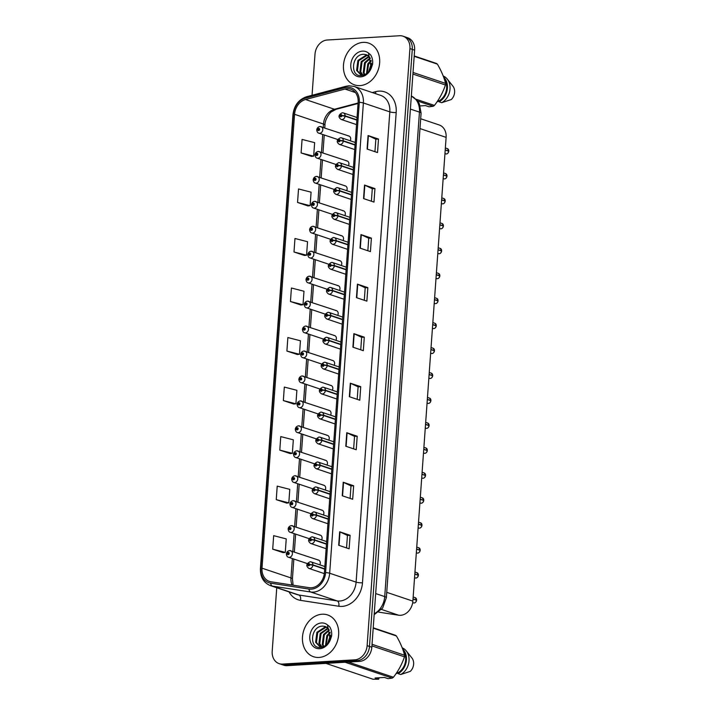 <?xml version="1.0" encoding="UTF-8"?>
<svg xmlns="http://www.w3.org/2000/svg" width="715" height="715" viewBox="0 0 715 715"><rect width="100%" height="100%" fill="white"/><g stroke="black" fill="none" stroke-linecap="round" stroke-linejoin="round"><path stroke-width="1.07" d="M348.446 165.719A3.441 2.762 -71.4 0 0 347.186 160.982A3.441 2.762 -71.4 0 0 346.328 160.875M346.659 190.664A3.441 2.762 -71.4 0 0 345.399 185.927A3.441 2.762 -71.4 0 0 344.541 185.82M344.871 215.608A3.441 2.762 -71.4 0 0 343.611 210.871A3.441 2.762 -71.4 0 0 342.753 210.764M343.084 240.553A3.441 2.762 -71.4 0 0 341.824 235.816A3.441 2.762 -71.4 0 0 340.966 235.709M341.296 265.506A3.441 2.762 -71.4 0 0 340.036 260.76A3.441 2.762 -71.4 0 0 339.178 260.653M339.509 290.451A3.441 2.762 -71.4 0 0 338.24 285.705A3.441 2.762 -71.4 0 0 337.391 285.598M337.721 315.395A3.441 2.762 -71.4 0 0 336.452 310.65A3.441 2.762 -71.4 0 0 335.603 310.542M335.934 340.34A3.441 2.762 -71.4 0 0 334.665 335.594A3.441 2.762 -71.4 0 0 333.816 335.487M334.146 365.285A3.441 2.762 -71.4 0 0 332.877 360.539A3.441 2.762 -71.4 0 0 332.019 360.431M332.359 390.229A3.441 2.762 -71.4 0 0 331.09 385.483A3.441 2.762 -71.4 0 0 330.232 385.376M330.571 415.174A3.441 2.762 -71.4 0 0 329.302 410.428A3.441 2.762 -71.4 0 0 328.444 410.321M328.784 440.118A3.441 2.762 -71.4 0 0 327.515 435.381A3.441 2.762 -71.4 0 0 326.657 435.265M326.987 465.063A3.441 2.762 -71.4 0 0 325.727 460.326A3.441 2.762 -71.4 0 0 324.869 460.21M325.2 490.007A3.441 2.762 -71.4 0 0 323.94 485.271A3.441 2.762 -71.4 0 0 323.082 485.154M323.412 514.952A3.441 2.762 -71.4 0 0 322.152 510.215A3.441 2.762 -71.4 0 0 321.294 510.099M321.625 539.897A3.441 2.762 -71.4 0 0 320.365 535.16A3.441 2.762 -71.4 0 0 319.507 535.043M319.837 564.841A3.441 2.762 -71.4 0 0 318.577 560.104A3.441 2.762 -71.4 0 0 317.719 559.988M350.234 140.775A3.441 2.762 -71.4 0 0 348.974 136.038A3.441 2.762 -71.4 0 0 348.116 135.93M420.679 118.744L439.207 124.973A13.782 11.029 108.6 0 1 446.115 137.369L412.868 601.127A13.782 11.029 108.6 0 1 398.648 615.213L378.744 612.138M363.113 42.382A22.049 17.652 -71.4 0 0 343.942 61.678A22.049 17.652 -71.4 0 0 354.524 84.888A22.049 17.652 -71.4 0 0 360.011 85.603A22.049 17.652 -71.4 0 0 379.182 66.307A22.049 17.652 -71.4 0 0 368.591 43.097A22.049 17.652 -71.4 0 0 363.113 42.382A22.049 17.652 -71.4 0 0 343.942 61.678A22.049 17.652 -71.4 0 0 354.524 84.888A22.049 17.652 -71.4 0 0 360.011 85.603A22.049 17.652 -71.4 0 0 379.182 66.307A22.049 17.652 -71.4 0 0 368.591 43.097A22.049 17.652 -71.4 0 0 363.113 42.382M322.116 614.221A22.049 17.652 -71.4 0 0 302.945 633.526A22.049 17.652 -71.4 0 0 313.536 656.727A22.049 17.652 -71.4 0 0 319.024 657.443A22.049 17.652 -71.4 0 0 338.186 638.146A22.049 17.652 -71.4 0 0 327.604 614.936A22.049 17.652 -71.4 0 0 322.116 614.221A22.049 17.652 -71.4 0 0 302.945 633.526A22.049 17.652 -71.4 0 0 313.536 656.727A22.049 17.652 -71.4 0 0 319.024 657.443A22.049 17.652 -71.4 0 0 338.186 638.146A22.049 17.652 -71.4 0 0 327.604 614.936A22.049 17.652 -71.4 0 0 322.116 614.221M347.097 88.705A14.693 11.771 108.6 0 1 350.752 89.178A14.693 11.771 108.6 0 1 358.126 102.397L324.413 572.661A14.693 11.771 108.6 0 1 309.246 587.685L270.958 581.778A14.693 11.771 108.6 0 1 269.385 581.393A14.693 11.771 108.6 0 1 262.012 568.175L294.553 114.302A14.693 11.771 108.6 0 1 305.528 99.528L344.988 89.044A14.693 11.771 108.6 0 1 347.097 88.705M347.204 87.302A16.123 12.906 -71.4 0 0 344.889 87.677L305.421 98.161A16.123 12.906 -71.4 0 0 293.382 114.364L260.85 568.237A16.123 12.906 -71.4 0 0 270.654 583.163L308.943 589.071A16.123 12.906 -71.4 0 0 325.584 572.59L359.288 102.334A16.123 12.906 -71.4 0 0 347.204 87.302M276.75 587.748L272.201 651.231A13.782 11.029 -71.4 0 0 279.109 663.627L283.801 665.209A13.782 11.029 -71.4 0 0 287.224 665.656L359.556 661.402L357.205 660.615A13.782 11.029 -71.4 0 0 369.476 646.44L412.278 49.38A13.782 11.029 -71.4 0 0 405.369 36.992A13.782 11.029 -71.4 0 1 412.278 49.38L369.476 646.44A13.782 11.029 -71.4 0 1 357.205 660.615L284.883 664.87L357.205 660.615L354.863 659.82A13.782 11.029 -71.4 0 0 367.126 645.645L409.927 48.593A13.782 11.029 -71.4 0 0 403.019 36.197A13.782 11.029 -71.4 0 0 399.596 35.75L327.264 40.004A13.782 11.029 -71.4 0 0 315.002 54.179L312.053 95.283M281.451 664.414A13.782 11.029 -71.4 0 0 284.883 664.87A13.782 11.029 -71.4 0 1 281.451 664.414M338.695 545.286L349.126 548.798L350.091 535.294L339.661 531.781L338.695 545.286M346.552 547.931L347.445 535.428L339.983 531.906A3.673 0.679 -175.9 0 0 339.661 531.781M347.445 535.446L350.091 535.294M342.244 495.754L352.674 499.267L353.648 485.762L343.218 482.25L342.244 495.754M350.1 498.4L350.994 485.896L343.531 482.375A3.673 0.679 -175.9 0 0 343.218 482.25M350.994 485.914L353.648 485.762M345.792 446.231L356.222 449.735L357.196 436.23L346.766 432.718L345.792 446.231M353.648 448.868L354.542 436.365L347.079 432.843A3.673 0.679 -175.9 0 0 346.766 432.718M354.542 436.382L357.196 436.23M349.349 396.7L359.779 400.212L360.744 386.699L350.314 383.195L349.349 396.7M357.196 399.345L358.099 386.833L350.627 383.312A3.673 0.679 -175.9 0 0 350.314 383.195M358.09 386.86L360.744 386.699M367.099 149.051L377.529 152.563L378.494 139.05L368.064 135.546L367.099 149.051M374.946 151.696L375.849 139.193L368.386 135.671A3.673 0.679 -175.9 0 0 368.064 135.546M375.849 139.21L378.494 139.05M363.551 198.582L373.981 202.095L374.946 188.581L364.516 185.069L363.551 198.582M371.398 201.228L372.292 188.715L364.829 185.194A3.673 0.679 -175.9 0 0 364.516 185.069M372.292 188.742L374.946 188.581M359.994 248.114L370.424 251.617L371.398 238.113L360.968 234.6L359.994 248.114M367.85 250.751L368.743 238.247L361.281 234.726A3.673 0.679 -175.9 0 0 360.968 234.6M368.743 238.265L371.398 238.113M356.445 297.637L366.875 301.149L367.85 287.644L357.42 284.132L356.445 297.637M364.301 300.282L365.195 287.779L357.732 284.257A3.673 0.679 -175.9 0 0 357.42 284.132M365.195 287.796L367.85 287.644M352.897 347.168L363.327 350.681L364.293 337.167L353.862 333.664L352.897 347.168M360.744 349.814L361.647 337.31L354.184 333.789A3.673 0.679 -175.9 0 0 353.862 333.664M361.647 337.328L364.293 337.167M279.109 663.627A13.782 11.029 -71.4 0 0 282.532 664.074L354.863 659.82M279.797 450.11L292.364 453.328L293.329 439.823L280.763 436.606L279.797 450.11L290.227 453.578M276.249 499.642L288.815 502.86L289.781 489.355L277.214 486.128L276.249 499.642L286.679 503.101M272.701 549.174L285.267 552.391L286.232 538.887L273.666 535.66L272.701 549.174L283.131 552.632M290.451 301.524L303.017 304.742L303.982 291.237L291.416 288.011L290.451 301.524L300.881 304.983M293.999 251.993L306.565 255.21L307.53 241.706L294.964 238.488L293.999 251.993L304.429 255.461M297.547 202.461L310.113 205.688L311.088 192.174L298.521 188.957L297.547 202.461L307.986 205.929M301.104 152.939L313.662 156.156L314.636 142.643L302.07 139.425L301.104 152.939L311.534 156.397M283.346 400.579L295.912 403.805L296.886 390.292L284.32 387.074L283.346 400.579L293.785 404.046M286.903 351.056L299.469 354.274L300.434 340.769L287.868 337.543L286.903 351.056L297.333 354.515M299.469 354.274L297.226 354.524M303.017 304.742L300.774 305.001M306.565 255.21L304.322 255.469M310.113 205.688L307.879 205.938M313.662 156.156L311.427 156.406M295.912 403.805L293.677 404.055M292.364 453.328L290.12 453.587M288.815 502.86L286.572 503.119M285.267 552.391L283.024 552.641M359.556 661.402A13.782 11.029 -71.4 0 0 371.827 647.227L414.62 50.175A13.782 11.029 -71.4 0 0 407.711 37.779L403.019 36.197M448.779 151.258C448.189 153.055 447.376 153.957 446.33 153.966L445.633 153.877A2.753 2.208 -71.4 0 0 446.321 153.966A2.753 2.208 -71.4 0 0 448.761 151.249L445.204 150.052M448.287 151.097L445.222 149.819M356.874 119.834L345.095 115.866A2.297 0.483 -178 0 0 341.904 115.642A1.144 0.921 -71.4 0 0 340.018 115.803A1.144 0.921 -71.4 0 0 341.895 115.741L340.814 116.179L340.992 115.294L341.904 115.642M341.895 115.741L345.077 116.161A3.441 2.762 108.6 0 1 342.02 119.557A3.441 2.762 108.6 0 1 341.162 119.45C337.989 117.135 338.329 114.909 342.208 112.764L343.361 112.916A3.441 2.762 108.6 0 1 345.095 115.866M356.848 120.129L345.077 116.161M320.213 126.537A3.441 2.762 108.6 0 1 321.071 126.653A3.441 2.762 108.6 0 1 322.724 130.273A3.441 2.762 108.6 0 1 319.73 133.294A3.441 2.762 108.6 0 1 318.872 133.178C317.764 132.999 317.049 131.917 316.736 129.933A2.297 0.483 2 0 1 317.728 129.576A1.144 0.921 -71.4 0 0 319.614 129.424A1.144 0.921 -71.4 0 0 317.737 129.478L318.819 129.04L318.64 129.924L317.728 129.576M318.97 129.701L318.291 129.478M317.737 129.478L316.852 129.799M318.944 129.737L318.291 129.513M446.991 176.203C446.401 177.999 445.588 178.902 444.542 178.911L443.845 178.822A2.753 2.208 -71.4 0 0 444.533 178.911A2.753 2.208 -71.4 0 0 446.973 176.194L443.416 174.996M446.5 176.042L443.434 174.764M355.087 144.779L343.307 140.81A2.297 0.483 -178 0 0 340.117 140.587A1.144 0.921 -71.4 0 0 338.231 140.748A1.144 0.921 -71.4 0 0 340.108 140.685L339.026 141.123L339.205 140.238L340.117 140.587M340.108 140.685L343.289 141.105A3.441 2.762 108.6 0 1 340.233 144.502A3.441 2.762 108.6 0 1 339.375 144.394C336.193 142.079 336.542 139.854 340.42 137.709L341.573 137.861A3.441 2.762 108.6 0 1 343.307 140.81M355.06 145.073L343.289 141.105M445.606 173.602L446.991 175.962A2.753 2.208 -71.4 0 0 445.606 173.602L443.568 172.914M445.204 201.147C444.614 202.944 443.8 203.847 442.755 203.855L442.058 203.766A2.753 2.208 -71.4 0 0 442.737 203.855A2.753 2.208 -71.4 0 0 445.186 201.138L441.629 199.941M444.712 200.987L441.647 199.708M353.299 169.723L341.52 165.755A2.297 0.483 -178 0 0 338.329 165.531A1.144 0.921 -71.4 0 0 336.443 165.692A1.144 0.921 -71.4 0 0 338.32 165.63L337.239 166.068L337.417 165.183L338.329 165.531M338.32 165.63L341.502 166.05A3.441 2.762 108.6 0 1 338.445 169.446A3.441 2.762 108.6 0 1 337.587 169.339C334.406 167.024 334.754 164.799 338.633 162.654L339.786 162.805A3.441 2.762 108.6 0 1 341.52 165.755M353.273 170.018L341.502 166.05M443.809 198.547L445.204 200.906A2.753 2.208 -71.4 0 0 443.809 198.547L441.781 197.858M443.416 226.101C442.826 227.888 442.013 228.791 440.967 228.8L440.27 228.711A2.753 2.208 -71.4 0 0 440.949 228.8A2.753 2.208 -71.4 0 0 443.398 226.083L443.372 226.101M442.925 225.931L439.859 224.653M351.512 194.668L339.732 190.699A2.297 0.483 -178 0 0 336.542 190.476A1.144 0.921 -71.4 0 0 334.656 190.637A1.144 0.921 -71.4 0 0 336.533 190.574L335.451 191.012L335.63 190.127L336.542 190.476M336.533 190.574L339.714 190.994A3.441 2.762 108.6 0 1 336.658 194.391A3.441 2.762 108.6 0 1 335.8 194.283C332.618 191.969 332.967 189.743 336.845 187.598L337.998 187.75A3.441 2.762 108.6 0 1 339.732 190.699M351.485 194.963L339.714 190.994M443.398 226.083L439.841 224.885M442.022 223.491L443.416 225.851A2.753 2.208 -71.4 0 0 442.022 223.491L439.984 222.803M441.629 251.045C441.039 252.833 440.226 253.736 439.18 253.754L438.483 253.655A2.753 2.208 -71.4 0 0 439.162 253.745A2.753 2.208 -71.4 0 0 441.611 251.028L441.584 251.045M441.137 250.876L438.072 249.598M349.715 219.612L337.945 215.653A2.297 0.483 -178 0 0 334.754 215.421A1.144 0.921 -71.4 0 0 332.868 215.581A1.144 0.921 -71.4 0 0 334.745 215.519L333.664 215.957L333.842 215.072L334.754 215.421M334.745 215.519L337.927 215.939A3.441 2.762 108.6 0 1 334.87 219.335A3.441 2.762 108.6 0 1 334.012 219.228C330.831 216.913 331.179 214.688 335.058 212.543L336.211 212.695A3.441 2.762 108.6 0 1 337.945 215.653M349.698 219.907L337.927 215.939M441.611 251.028L438.054 249.83M440.234 248.436L441.629 250.795A2.753 2.208 -71.4 0 0 440.234 248.436L438.197 247.748M318.425 151.482A3.441 2.762 108.6 0 1 319.283 151.598A3.441 2.762 108.6 0 1 320.937 155.218A3.441 2.762 108.6 0 1 317.943 158.238A3.441 2.762 108.6 0 1 317.085 158.122C315.976 157.944 315.261 156.862 314.949 154.878A2.297 0.483 2 0 1 315.941 154.52A1.144 0.921 -71.4 0 0 317.826 154.369A1.144 0.921 -71.4 0 0 315.941 154.422L317.031 153.984L316.852 154.869L315.941 154.52M317.183 154.646L316.504 154.422L317.156 154.681M315.941 154.422L315.065 154.744M316.638 176.426A3.441 2.762 108.6 0 1 317.496 176.542A3.441 2.762 108.6 0 1 319.149 180.162A3.441 2.762 108.6 0 1 316.155 183.183A3.441 2.762 108.6 0 1 315.297 183.067C314.189 182.888 313.474 181.807 313.161 179.831A2.297 0.483 2 0 1 314.153 179.465A1.144 0.921 -71.4 0 0 316.039 179.313A1.144 0.921 -71.4 0 0 314.153 179.367L315.244 178.929L315.065 179.814L314.153 179.465M315.395 179.59L314.716 179.367M314.153 179.367L313.277 179.688M315.369 179.626L314.716 179.402M314.85 201.371A3.441 2.762 108.6 0 1 315.708 201.487A3.441 2.762 108.6 0 1 317.362 205.107A3.441 2.762 108.6 0 1 314.368 208.128A3.441 2.762 108.6 0 1 313.51 208.011C312.401 207.833 311.686 206.751 311.374 204.776A2.297 0.483 2 0 1 312.366 204.419A1.144 0.921 -71.4 0 0 314.251 204.258A1.144 0.921 -71.4 0 0 312.366 204.32L313.456 203.873L313.277 204.758L312.366 204.419M313.599 204.535L312.929 204.311M312.366 204.32L311.481 204.633M313.581 204.57L312.929 204.356M366.375 54.662L363.703 54.277C351.628 54.215 349.832 76.433 360.941 75.602C365.508 75.325 369.029 72.599 371.505 67.416L372.56 64.323C373.007 60.641 372.336 57.459 370.549 54.778L368.484 53.071L371.031 67.103C369.539 71.697 366.884 74.306 363.068 74.923L360.646 74.637L356.606 70.454L357.893 60.462L366.178 55.127L367.546 55.189M369.271 70.919L371.478 64.386M370.486 68.703L371.085 66.933M366.5 73.69L367.823 63.805L371.031 60.292M367.108 73.252L368.654 64.082L371.228 61.07M364.319 74.7L363.229 72.68L364.516 62.688L370.057 57.924M364.838 74.53L364.06 72.966L365.338 62.974L370.325 58.433M362.389 74.941L359.922 71.572L361.2 61.579L368.895 56.279M362.854 74.941L360.744 71.849L362.031 61.856L369.208 56.637M361.066 74.762L357.437 70.731L358.716 60.739L367.01 55.404L367.903 55.421M420.206 105.918L425.488 105.606L429.063 106.812L433.219 106.285A24.802 19.859 -71.4 0 0 434.434 105.418C439.35 99.063 443.023 92.262 445.445 85.005A24.802 19.859 -71.4 0 0 445.561 83.405C444.113 77.434 441.387 70.999 437.392 64.127A24.802 19.859 -71.4 0 0 436.293 63.394L414.208 55.958M437.973 100.422L439.18 100.833A13.782 11.029 -71.4 0 0 444.364 79.249M439.18 100.833L439.108 101.816A14.693 11.771 -71.4 0 0 443.604 77.059M439.108 101.816L441.718 102.692A14.693 11.771 -71.4 0 0 447.233 79.043A14.693 11.771 -71.4 0 0 443.622 76.165L443.22 76.031M441.718 102.692L451.29 99.528A9.188 7.356 -71.4 0 0 452.881 86.113L447.233 79.043M437.392 64.127L414.182 56.306M413.02 72.456L445.561 83.405M445.445 85.005L412.913 74.056M433.219 106.285L417.703 101.056M416.148 99.26L434.434 105.418M439.162 101.092L437.062 101.789M369.003 71.294L371.487 63.921M368.538 71.866L371.487 63.161M325.388 626.501L322.715 626.117C310.641 626.054 308.844 648.273 319.954 647.441C324.521 647.164 328.042 644.438 330.518 639.255L331.572 636.162C332.019 632.48 331.349 629.298 329.561 626.617L327.488 624.91L330.044 638.942C328.551 643.545 325.897 646.146 322.072 646.762L319.65 646.476L315.619 642.293L316.897 632.301L325.191 626.966L326.558 627.037M328.283 642.758L330.482 636.225M329.49 640.542L330.089 638.772M325.513 645.529L326.835 635.644L330.044 632.131M326.112 645.091L327.658 635.921L330.232 632.909M323.332 646.539L322.242 644.528L323.52 634.527L329.07 629.763M323.85 646.369L323.073 644.805L324.351 634.813L329.338 630.273M321.401 646.789L318.926 643.411L320.213 633.419L327.908 628.127M321.866 646.78L319.757 643.688L321.035 633.696L328.212 628.476M320.07 646.601L316.441 642.571L317.728 632.578L326.022 627.243L326.907 627.261M379.102 677.766L378.655 679.205L375.08 677.999L384.491 677.445L388.066 678.651L392.231 678.124A24.802 19.859 -71.4 0 0 393.447 677.257C398.362 670.902 402.036 664.101 404.458 656.844A24.802 19.859 -71.4 0 0 404.565 655.253C403.117 649.274 400.4 642.839 396.405 635.966A24.802 19.859 -71.4 0 0 395.306 635.233L373.212 627.797M396.986 672.261L398.192 672.672A13.782 11.029 -71.4 0 0 403.376 651.088M398.192 672.672L398.121 673.655A14.693 11.771 -71.4 0 0 402.617 648.898M398.121 673.655L400.722 674.531A14.693 11.771 -71.4 0 0 406.245 650.882A14.693 11.771 -71.4 0 0 402.625 648.005L402.232 647.87M400.722 674.531L410.303 671.367A9.188 7.356 -71.4 0 0 411.894 657.952L406.245 650.882M396.405 635.966L373.194 628.154M372.032 644.295L404.565 655.253M404.458 656.844L371.916 645.895M325.906 663.377L373.051 679.25L378.655 679.205M392.231 678.124L345.077 662.251M348.294 662.063L393.447 677.257M398.175 672.931L396.074 673.628M328.006 643.134L330.5 635.76M327.55 643.706L330.491 635M439.832 275.99C439.251 277.778 438.438 278.68 437.392 278.698L436.695 278.6A2.753 2.208 -71.4 0 0 437.374 278.689A2.753 2.208 -71.4 0 0 439.823 275.972L436.266 274.774M439.35 275.82L436.275 274.542M347.928 244.557L336.157 240.597A2.297 0.483 -178 0 0 332.967 240.365A1.144 0.921 -71.4 0 0 331.081 240.526A1.144 0.921 -71.4 0 0 332.958 240.463L331.876 240.901L332.055 240.017L332.967 240.365M332.958 240.463L336.139 240.892A3.441 2.762 108.6 0 1 333.083 244.28A3.441 2.762 108.6 0 1 332.225 244.173C329.043 241.858 329.392 239.632 333.27 237.487L334.423 237.639A3.441 2.762 108.6 0 1 336.157 240.597M347.91 244.852L336.139 240.892M438.045 300.935C437.464 302.722 436.642 303.625 435.605 303.643L434.908 303.544A2.753 2.208 -71.4 0 0 435.587 303.634A2.753 2.208 -71.4 0 0 438.036 300.917L434.479 299.719M437.562 300.765L434.488 299.487M346.14 269.501L334.37 265.542A2.297 0.483 -178 0 0 331.179 265.31A1.144 0.921 -71.4 0 0 329.293 265.471A1.144 0.921 -71.4 0 0 331.17 265.408L330.089 265.846L330.267 264.961L331.179 265.31M331.17 265.408L334.352 265.837A3.441 2.762 108.6 0 1 331.295 269.224A3.441 2.762 108.6 0 1 330.437 269.117C327.256 266.802 327.604 264.577 331.483 262.432L332.636 262.584A3.441 2.762 108.6 0 1 334.37 265.542M346.123 269.796L334.352 265.837M432.682 324.673L436.248 325.861C435.676 327.667 434.854 328.569 433.808 328.587L433.111 328.489A2.753 2.208 -71.4 0 0 433.799 328.578A2.753 2.208 -71.4 0 0 436.248 325.861L436.221 325.888M435.775 325.709L432.7 324.431M344.353 294.446L332.582 290.487A2.297 0.483 -178 0 0 329.392 290.254A1.144 0.921 -71.4 0 0 327.506 290.415A1.144 0.921 -71.4 0 0 329.383 290.353L328.301 290.791L328.48 289.906L329.392 290.254M329.383 290.353L332.564 290.782A3.441 2.762 108.6 0 1 329.508 294.178A3.441 2.762 108.6 0 1 328.65 294.062C325.468 291.747 325.817 289.521 329.695 287.376L330.848 287.528A3.441 2.762 108.6 0 1 332.582 290.487M344.335 294.741L332.564 290.782M313.063 226.315A3.441 2.762 108.6 0 1 313.921 226.432A3.441 2.762 108.6 0 1 315.574 230.051A3.441 2.762 108.6 0 1 312.58 233.072A3.441 2.762 108.6 0 1 311.722 232.956C310.614 232.777 309.899 231.696 309.586 229.721A2.297 0.483 2 0 1 310.569 229.363A1.144 0.921 -71.4 0 0 312.464 229.202A1.144 0.921 -71.4 0 0 310.578 229.265L311.669 228.818L311.49 229.703L310.569 229.363M311.812 229.479L311.141 229.256M310.578 229.265L309.693 229.578M311.794 229.515L311.141 229.3M311.275 251.26A3.441 2.762 108.6 0 1 312.133 251.376A3.441 2.762 108.6 0 1 313.787 254.996A3.441 2.762 108.6 0 1 310.793 258.017A3.441 2.762 108.6 0 1 309.935 257.901C308.826 257.722 308.111 256.649 307.799 254.665A2.297 0.483 2 0 1 308.782 254.308A1.144 0.921 -71.4 0 0 310.668 254.147A1.144 0.921 -71.4 0 0 308.791 254.209L309.872 253.762L309.693 254.647L308.782 254.308M310.024 254.424L309.354 254.2M308.791 254.209L307.906 254.522M310.006 254.46L309.354 254.245M309.488 276.205A3.441 2.762 108.6 0 1 310.346 276.321A3.441 2.762 108.6 0 1 311.999 279.94A3.441 2.762 108.6 0 1 309.005 282.961A3.441 2.762 108.6 0 1 308.147 282.845C307.039 282.666 306.324 281.594 306.002 279.61A2.297 0.483 2 0 1 306.994 279.252A1.144 0.921 -71.4 0 0 308.88 279.091A1.144 0.921 -71.4 0 0 307.003 279.154L308.085 278.707L307.906 279.592L306.994 279.252M308.237 279.377L307.566 279.145M307.003 279.154L306.118 279.467M308.219 279.404L307.566 279.19M434.452 350.815L434.434 350.833C433.889 352.611 433.067 353.514 432.021 353.532L431.324 353.433A2.753 2.208 -71.4 0 0 432.012 353.523A2.753 2.208 -71.4 0 0 434.452 350.815L430.895 349.617M433.987 350.654L430.913 349.376M342.565 319.391L330.795 315.431A2.297 0.483 -178 0 0 327.604 315.199A1.144 0.921 -71.4 0 0 325.718 315.36A1.144 0.921 -71.4 0 0 327.595 315.297L326.514 315.735L326.692 314.85L327.604 315.199M327.595 315.297L330.768 315.726A3.441 2.762 108.6 0 1 327.72 319.122A3.441 2.762 108.6 0 1 326.862 319.006C323.681 316.691 324.029 314.466 327.908 312.321L329.061 312.473A3.441 2.762 108.6 0 1 330.795 315.431M342.548 319.685L330.768 315.726M432.682 375.768C432.101 377.556 431.279 378.458 430.233 378.476L429.536 378.378A2.753 2.208 -71.4 0 0 430.224 378.476A2.753 2.208 -71.4 0 0 432.664 375.759L429.107 374.562M432.2 375.598L429.125 374.32M340.778 344.335L329.007 340.376A2.297 0.483 -178 0 0 325.817 340.143A1.144 0.921 -71.4 0 0 323.931 340.304A1.144 0.921 -71.4 0 0 325.808 340.242L324.726 340.68L324.905 339.795L325.817 340.143M325.808 340.242L328.98 340.671A3.441 2.762 108.6 0 1 325.933 344.067A3.441 2.762 108.6 0 1 325.075 343.951C321.893 341.636 322.242 339.411 326.12 337.266L327.273 337.417A3.441 2.762 108.6 0 1 329.007 340.376M340.76 344.63L328.98 340.671M430.895 400.713C430.314 402.5 429.492 403.403 428.446 403.421L427.749 403.323A2.753 2.208 -71.4 0 0 428.437 403.421A2.753 2.208 -71.4 0 0 430.877 400.704L427.32 399.506M430.412 400.543L427.338 399.265M338.99 369.28L327.22 365.32A2.297 0.483 -178 0 0 324.02 365.088A1.144 0.921 -71.4 0 0 322.134 365.249A1.144 0.921 -71.4 0 0 324.02 365.186L322.93 365.624L323.108 364.739L324.02 365.088M324.02 365.186L327.193 365.615A3.441 2.762 108.6 0 1 324.145 369.012A3.441 2.762 108.6 0 1 323.287 368.895C320.106 366.581 320.454 364.355 324.333 362.21L325.486 362.371A3.441 2.762 108.6 0 1 327.22 365.32M338.973 369.575L327.193 365.615M429.107 425.657C428.517 427.445 427.704 428.348 426.658 428.365L425.961 428.276A2.753 2.208 -71.4 0 0 426.649 428.365A2.753 2.208 -71.4 0 0 429.089 425.648L425.532 424.451M428.625 425.488L425.55 424.209M337.203 394.224L325.432 390.265A2.297 0.483 -178 0 0 322.233 390.033A1.144 0.921 -71.4 0 0 320.347 390.193A1.144 0.921 -71.4 0 0 322.233 390.131L321.142 390.569L321.321 389.684L322.233 390.033M322.233 390.131L325.405 390.56A3.441 2.762 108.6 0 1 322.358 393.956A3.441 2.762 108.6 0 1 321.5 393.84C318.318 391.525 318.667 389.3 322.545 387.155L323.698 387.316A3.441 2.762 108.6 0 1 325.432 390.265M337.185 394.519L325.405 390.56M423.745 449.395L427.302 450.593C426.73 452.389 425.917 453.292 424.871 453.31L424.174 453.221A2.753 2.208 -71.4 0 0 424.862 453.31A2.753 2.208 -71.4 0 0 427.302 450.593L427.302 450.611M426.837 450.432L423.763 449.154M335.415 419.169L323.645 415.209A2.297 0.483 -178 0 0 320.445 414.977A1.144 0.921 -71.4 0 0 318.559 415.138A1.144 0.921 -71.4 0 0 320.445 415.075L319.355 415.513L319.534 414.629L320.445 414.977M320.445 415.075L323.618 415.504A3.441 2.762 108.6 0 1 320.561 418.901A3.441 2.762 108.6 0 1 319.712 418.784C316.531 416.47 316.879 414.244 320.758 412.099L321.911 412.26A3.441 2.762 108.6 0 1 323.645 415.209M335.398 419.464L323.618 415.504M307.7 301.149A3.441 2.762 108.6 0 1 308.558 301.265A3.441 2.762 108.6 0 1 310.212 304.885A3.441 2.762 108.6 0 1 307.218 307.906A3.441 2.762 108.6 0 1 306.36 307.79C305.242 307.611 304.536 306.538 304.215 304.554A2.297 0.483 2 0 1 305.207 304.197A1.144 0.921 -71.4 0 0 307.093 304.036A1.144 0.921 -71.4 0 0 305.216 304.098L306.297 303.652L306.118 304.536L305.207 304.197M306.449 304.322L305.779 304.09M305.216 304.098L304.331 304.411M306.431 304.349L305.779 304.134M305.913 326.094A3.441 2.762 108.6 0 1 306.771 326.21A3.441 2.762 108.6 0 1 308.424 329.83A3.441 2.762 108.6 0 1 305.43 332.85A3.441 2.762 108.6 0 1 304.572 332.734C303.455 332.555 302.749 331.483 302.427 329.499A2.297 0.483 2 0 1 303.419 329.141A1.144 0.921 -71.4 0 0 305.305 328.98A1.144 0.921 -71.4 0 0 303.428 329.043L304.51 328.596L304.331 329.481L303.419 329.141M304.661 329.266L303.991 329.034M303.428 329.043L302.543 329.356M304.644 329.293L303.991 329.079M304.125 351.038A3.441 2.762 108.6 0 1 304.983 351.154A3.441 2.762 108.6 0 1 306.637 354.783A3.441 2.762 108.6 0 1 303.643 357.795A3.441 2.762 108.6 0 1 302.785 357.679C301.667 357.509 300.952 356.428 300.64 354.443A2.297 0.483 2 0 1 301.632 354.086A1.144 0.921 -71.4 0 0 303.518 353.925A1.144 0.921 -71.4 0 0 301.641 353.988L302.722 353.541L302.543 354.425L301.632 354.086M302.874 354.211L302.204 353.979M301.641 353.988L300.756 354.3M302.856 354.238L302.204 354.023M302.338 375.983A3.441 2.762 108.6 0 1 303.196 376.099A3.441 2.762 108.6 0 1 304.849 379.728A3.441 2.762 108.6 0 1 301.855 382.74A3.441 2.762 108.6 0 1 300.997 382.623C299.88 382.454 299.165 381.372 298.852 379.388A2.297 0.483 2 0 1 299.844 379.03A1.144 0.921 -71.4 0 0 301.73 378.87A1.144 0.921 -71.4 0 0 299.853 378.932L300.935 378.485L300.756 379.37L299.844 379.03M301.087 379.156L300.416 378.923M299.853 378.932L298.968 379.245M301.069 379.182L300.416 378.968M300.55 400.927A3.441 2.762 108.6 0 1 301.408 401.044A3.441 2.762 108.6 0 1 303.062 404.672A3.441 2.762 108.6 0 1 300.068 407.684A3.441 2.762 108.6 0 1 299.21 407.568C298.092 407.398 297.377 406.317 297.065 404.332A2.297 0.483 2 0 1 298.057 403.975A1.144 0.921 -71.4 0 0 299.943 403.814A1.144 0.921 -71.4 0 0 298.066 403.877L299.147 403.43L298.968 404.315L298.057 403.975M299.299 404.1L298.629 403.868M298.066 403.877L297.181 404.19M299.281 404.127L298.62 403.912M425.514 475.538L425.514 475.555C424.942 477.334 424.129 478.237 423.083 478.255L422.386 478.165A2.753 2.208 -71.4 0 0 423.074 478.255A2.753 2.208 -71.4 0 0 425.514 475.538L421.957 474.34M425.041 475.377L421.975 474.099M333.628 444.113L321.857 440.154A2.297 0.483 -178 0 0 318.658 439.922A1.144 0.921 -71.4 0 0 316.772 440.082A1.144 0.921 -71.4 0 0 318.658 440.02L317.567 440.458L317.746 439.573L318.658 439.922M318.658 440.02L321.83 440.449A3.441 2.762 108.6 0 1 318.774 443.845A3.441 2.762 108.6 0 1 317.925 443.729C314.743 441.414 315.092 439.189 318.962 437.044L320.114 437.205A3.441 2.762 108.6 0 1 321.857 440.154M333.61 444.408L321.83 440.449M423.745 500.491C423.155 502.279 422.342 503.181 421.296 503.199L420.599 503.11A2.753 2.208 -71.4 0 0 421.287 503.199A2.753 2.208 -71.4 0 0 423.727 500.482L420.17 499.285M423.253 500.321L420.188 499.043M331.84 469.058L320.061 465.099A2.297 0.483 -178 0 0 316.87 464.866A1.144 0.921 -71.4 0 0 314.984 465.027A1.144 0.921 -71.4 0 0 316.861 464.965L315.78 465.411L315.959 464.518L316.87 464.866M316.861 464.965L320.043 465.394A3.441 2.762 108.6 0 1 316.986 468.79A3.441 2.762 108.6 0 1 316.137 468.674C312.956 466.359 313.304 464.133 317.174 461.988L318.327 462.149A3.441 2.762 108.6 0 1 320.061 465.099M331.814 469.353L320.043 465.394M421.957 525.436C421.367 527.223 420.554 528.126 419.508 528.144L418.811 528.054A2.753 2.208 -71.4 0 0 419.499 528.144A2.753 2.208 -71.4 0 0 421.939 525.427L418.382 524.229M421.466 525.266L418.4 523.988M330.053 494.002L318.273 490.043A2.297 0.483 -178 0 0 315.083 489.811A1.144 0.921 -71.4 0 0 313.197 489.972A1.144 0.921 -71.4 0 0 315.074 489.909L313.992 490.356L314.171 489.462L315.083 489.811M315.074 489.909L318.255 490.338A3.441 2.762 108.6 0 1 315.199 493.734A3.441 2.762 108.6 0 1 314.341 493.618C311.168 491.303 311.517 489.078 315.387 486.933L316.539 487.094A3.441 2.762 108.6 0 1 318.273 490.043M330.026 494.297L318.255 490.338M420.17 550.38C419.58 552.168 418.767 553.07 417.721 553.088L417.024 552.999A2.753 2.208 -71.4 0 0 417.712 553.088A2.753 2.208 -71.4 0 0 420.152 550.371L416.595 549.174M419.678 550.21L416.613 548.932M328.265 518.947L316.486 514.988A2.297 0.483 -178 0 0 313.295 514.755A1.144 0.921 -71.4 0 0 311.409 514.916A1.144 0.921 -71.4 0 0 313.286 514.854L312.205 515.3L312.384 514.416L313.295 514.755M313.286 514.854L316.468 515.283A3.441 2.762 108.6 0 1 313.411 518.679A3.441 2.762 108.6 0 1 312.553 518.563C309.372 516.248 309.72 514.022 313.599 511.886L314.752 512.038A3.441 2.762 108.6 0 1 316.486 514.988M328.239 519.242L316.468 515.283M414.807 574.118L418.364 575.316C417.792 577.121 416.979 578.015 415.933 578.033L415.236 577.943A2.753 2.208 -71.4 0 0 415.916 578.033A2.753 2.208 -71.4 0 0 418.364 575.316L418.364 575.334M417.891 575.155L414.825 573.877M326.478 543.892L314.698 539.932A2.297 0.483 -178 0 0 311.508 539.7A1.144 0.921 -71.4 0 0 309.622 539.861A1.144 0.921 -71.4 0 0 311.499 539.798L310.417 540.245L310.596 539.36L311.508 539.7M311.499 539.798L314.68 540.227A3.441 2.762 108.6 0 1 311.624 543.623A3.441 2.762 108.6 0 1 310.766 543.507C307.584 541.192 307.933 538.967 311.812 536.831L312.964 536.983A3.441 2.762 108.6 0 1 314.698 539.932M326.451 544.187L314.68 540.227M416.577 600.26L416.577 600.278C416.005 602.066 415.192 602.968 414.146 602.977L413.449 602.888A2.753 2.208 -71.4 0 0 414.128 602.977A2.753 2.208 -71.4 0 0 416.577 600.26L413.02 599.063M416.103 600.1L413.038 598.83M324.69 568.836L312.911 564.877A2.297 0.483 -178 0 0 309.72 564.644A1.144 0.921 -71.4 0 0 307.834 564.805A1.144 0.921 -71.4 0 0 309.711 564.743L308.63 565.19L308.808 564.305L309.72 564.644M309.711 564.743L312.893 565.172A3.441 2.762 108.6 0 1 309.836 568.568A3.441 2.762 108.6 0 1 308.978 568.452C305.797 566.137 306.145 563.912 310.024 561.775L311.177 561.927A3.441 2.762 108.6 0 1 312.911 564.877M324.664 569.131L312.893 565.172M298.763 425.872A3.441 2.762 108.6 0 1 299.612 425.988A3.441 2.762 108.6 0 1 301.274 429.617A3.441 2.762 108.6 0 1 298.271 432.629A3.441 2.762 108.6 0 1 297.422 432.512C296.305 432.343 295.59 431.261 295.277 429.277A2.297 0.483 2 0 1 296.269 428.92A1.144 0.921 -71.4 0 0 298.155 428.759A1.144 0.921 -71.4 0 0 296.278 428.821L297.36 428.374L297.181 429.259L296.269 428.92M297.512 429.045L296.841 428.812M296.278 428.821L295.393 429.134M297.485 429.072L296.832 428.857M296.975 450.816A3.441 2.762 108.6 0 1 297.824 450.933A3.441 2.762 108.6 0 1 299.487 454.561A3.441 2.762 108.6 0 1 296.484 457.573A3.441 2.762 108.6 0 1 295.635 457.466C294.517 457.287 293.802 456.206 293.49 454.222A2.297 0.483 2 0 1 294.482 453.864A1.144 0.921 -71.4 0 0 296.368 453.703A1.144 0.921 -71.4 0 0 294.491 453.766L295.572 453.319L295.393 454.213L294.482 453.864M295.724 453.989L295.054 453.757M294.491 453.766L293.606 454.079M295.697 454.016L295.045 453.802M295.179 475.761A3.441 2.762 108.6 0 1 296.037 475.877A3.441 2.762 108.6 0 1 297.69 479.506A3.441 2.762 108.6 0 1 294.696 482.518A3.441 2.762 108.6 0 1 293.838 482.411C292.73 482.232 292.015 481.15 291.702 479.166A2.297 0.483 2 0 1 292.694 478.809A1.144 0.921 -71.4 0 0 294.58 478.648A1.144 0.921 -71.4 0 0 292.703 478.71L293.785 478.264L293.606 479.157L292.694 478.809M293.937 478.934L293.266 478.701M292.703 478.71L291.818 479.023M293.91 478.961L293.257 478.746M293.391 500.706A3.441 2.762 108.6 0 1 294.249 500.822A3.441 2.762 108.6 0 1 295.903 504.45A3.441 2.762 108.6 0 1 292.909 507.462A3.441 2.762 108.6 0 1 292.051 507.355C290.942 507.176 290.227 506.095 289.915 504.111A2.297 0.483 2 0 1 290.907 503.753A1.144 0.921 -71.4 0 0 292.793 503.592A1.144 0.921 -71.4 0 0 290.916 503.655L291.997 503.217L291.818 504.102L290.907 503.753M292.149 503.878L291.479 503.646M290.916 503.655L290.031 503.968M292.122 503.905L291.47 503.691M291.604 525.65A3.441 2.762 108.6 0 1 292.462 525.766A3.441 2.762 108.6 0 1 294.115 529.395A3.441 2.762 108.6 0 1 291.121 532.407A3.441 2.762 108.6 0 1 290.263 532.3C289.155 532.121 288.44 531.039 288.127 529.055A2.297 0.483 2 0 1 289.119 528.698A1.144 0.921 -71.4 0 0 291.005 528.537A1.144 0.921 -71.4 0 0 289.128 528.6L290.21 528.162L290.031 529.046L289.119 528.698M290.362 528.823L289.682 528.6M289.128 528.6L288.243 528.912M290.335 528.859L289.682 528.635M289.816 550.604A3.441 2.762 108.6 0 1 290.674 550.711A3.441 2.762 108.6 0 1 292.328 554.34A3.441 2.762 108.6 0 1 289.334 557.351A3.441 2.762 108.6 0 1 288.476 557.244C287.367 557.065 286.652 555.984 286.34 554A2.297 0.483 2 0 1 287.332 553.642A1.144 0.921 -71.4 0 0 289.218 553.481A1.144 0.921 -71.4 0 0 287.332 553.544L288.422 553.106L288.243 553.991L287.332 553.642M288.574 553.768L287.895 553.544M287.332 553.544L286.456 553.857M288.547 553.803L287.895 553.58M419.982 128.575L446.115 137.369M381.56 609.457L398.648 615.213M386.735 592.333L412.868 601.127M372.3 92.557L375.679 91.663A22.96 18.384 108.6 0 1 396.19 112.532L362.487 582.788A4.594 0.849 4.1 0 1 356.106 582.135L389.818 111.88A18.367 14.711 -71.4 0 0 380.612 95.354L354.166 86.452A18.367 14.711 108.6 0 1 363.381 102.978A4.594 0.849 -175.9 0 0 359.288 102.334M362.487 582.788A22.96 18.384 108.6 0 1 342.038 606.409A22.96 18.384 108.6 0 1 338.785 606.266L300.497 600.359A22.96 18.384 108.6 0 1 289.048 591.886M339.75 601.029A18.367 14.711 -71.4 0 0 356.106 582.135L329.669 573.233A18.367 14.711 108.6 0 1 310.712 592.011L272.424 586.112A18.367 14.711 108.6 0 1 270.449 585.63L296.895 594.531A18.367 14.711 -71.4 0 0 298.861 595.005L337.149 600.913A18.367 14.711 -71.4 0 0 339.75 601.029M354.166 86.452L349.009 85.773L346.123 86.238A4.594 2.431 75.1 0 0 344.889 87.677M346.123 86.238L306.655 96.722C298.691 99.474 294.133 105.463 292.962 114.677A4.594 0.849 4.1 0 1 293.382 114.364M260.85 568.237A4.594 0.849 -175.9 0 0 260.43 568.55C260.206 577.068 263.549 582.761 270.449 585.63M270.654 583.163A4.594 2.726 98.8 0 0 272.424 586.112L298.861 595.005A4.594 2.726 -81.2 0 1 300.497 600.359M306.655 96.722A4.594 2.431 75.1 0 0 305.421 98.161M308.943 589.071A4.594 2.726 98.8 0 0 310.712 592.011L337.149 600.913A4.594 2.726 -81.2 0 1 338.785 606.266M325.584 572.59A4.594 0.849 4.1 0 1 329.669 573.233L363.381 102.978L389.818 111.88A4.594 0.849 4.1 0 0 396.19 112.532M367.126 645.645L371.827 647.227M409.927 48.593L414.62 50.175M282.532 664.074L287.224 665.656M375.679 91.663A4.594 2.431 -104.9 0 1 375.527 93.638M262.012 568.175L290.96 577.917A14.693 11.771 -71.4 0 0 292.06 585.031M344.988 89.044L355.427 92.557M305.528 99.528L334.468 109.261A14.693 11.771 -71.4 0 0 323.493 124.044L323.252 127.386M358.081 102.996L334.468 109.261A8.267 4.379 -104.9 0 0 335.987 109.341L331.358 111.871C330.822 111.656 324.735 119.137 324.959 125.027L324.753 127.887M294.553 114.302L323.493 124.044A8.267 1.519 4.1 0 1 324.959 125.027M322.742 134.483L321.464 152.331M320.955 159.427L319.677 177.275M319.167 184.372L317.889 202.22M317.38 209.316L316.102 227.164M315.592 234.261L314.314 252.109M313.805 259.205L312.526 277.054M312.017 284.15L310.739 301.998M310.23 309.094L308.952 326.943M308.442 334.039L307.164 351.887M306.655 358.984L305.377 376.832M304.867 383.928L303.58 401.776M303.08 408.873L301.793 426.721M301.283 433.817L300.005 451.666M299.496 458.762L298.218 476.61M297.708 483.706L296.43 501.555M295.921 508.651L294.643 526.499M294.133 533.596L292.855 551.444M292.346 558.54L290.96 577.917A8.267 1.519 4.1 0 1 292.426 578.9L293.132 585.192M353.219 347.276L354.184 333.789M356.767 297.744L357.732 284.257M360.315 248.221L361.281 234.726M363.864 198.69L364.829 185.194M367.412 149.158L368.386 135.671M349.662 396.807L350.627 383.312M346.114 446.339L347.079 432.843M342.565 495.861L343.531 482.375M339.017 545.393L339.983 531.906M374.222 613.801A18.367 14.711 -71.4 0 0 384.724 596.605L419.455 112.121A18.367 14.711 -71.4 0 0 411.331 96.025L417.31 100.547L419.383 103.854L421.081 113.22L386.35 597.713A9.188 1.689 4.1 0 0 384.724 596.605L375.67 593.566M410.401 109.073L419.455 112.121A9.188 1.689 4.1 0 1 421.081 113.22M448.779 151.017A2.753 2.208 -71.4 0 0 447.393 148.657L445.356 147.969M342.503 112.809A3.441 2.762 108.6 0 1 343.361 112.916L357.035 117.519M340.715 137.754A3.441 2.762 108.6 0 1 341.573 137.861L355.248 142.464M338.928 162.698A3.441 2.762 108.6 0 1 339.786 162.805L353.46 167.408M337.14 187.643A3.441 2.762 108.6 0 1 337.998 187.75L351.673 192.353M335.353 212.587A3.441 2.762 108.6 0 1 336.211 212.695L349.885 217.297M368.484 53.071A13.138 10.519 -71.4 0 0 362.487 51.114A13.138 10.519 -71.4 0 0 350.788 64.627A13.138 10.519 -71.4 0 0 360.637 76.871A13.138 10.519 -71.4 0 0 371.505 67.416M327.488 624.91A13.138 10.519 -71.4 0 0 321.491 622.953A13.138 10.519 -71.4 0 0 309.792 636.466A13.138 10.519 -71.4 0 0 319.65 648.711A13.138 10.519 -71.4 0 0 330.518 639.255M439.841 275.74A2.753 2.208 -71.4 0 0 438.447 273.38L436.409 272.692M333.565 237.532A3.441 2.762 108.6 0 1 334.423 237.639L348.098 242.242M438.045 300.684A2.753 2.208 -71.4 0 0 436.659 298.325L434.622 297.637M331.778 262.477A3.441 2.762 108.6 0 1 332.636 262.584L346.31 267.187M436.257 325.629A2.753 2.208 -71.4 0 0 434.872 323.269L432.834 322.581M329.99 287.421A3.441 2.762 108.6 0 1 330.848 287.528L344.523 292.131M434.47 350.573A2.753 2.208 -71.4 0 0 433.084 348.214L431.047 347.526M328.203 312.366A3.441 2.762 108.6 0 1 329.061 312.473L342.735 317.076M432.682 375.518A2.753 2.208 -71.4 0 0 431.297 373.159L429.259 372.47M326.415 337.31A3.441 2.762 108.6 0 1 327.273 337.417L340.948 342.02M430.895 400.463A2.753 2.208 -71.4 0 0 429.509 398.103L427.472 397.415M324.628 362.255A3.441 2.762 108.6 0 1 325.486 362.371L339.16 366.965M429.107 425.407A2.753 2.208 -71.4 0 0 427.722 423.048L425.684 422.359M322.84 387.199A3.441 2.762 108.6 0 1 323.698 387.316L337.373 391.909M427.32 450.352A2.753 2.208 -71.4 0 0 425.934 447.992L423.897 447.304M321.053 412.144A3.441 2.762 108.6 0 1 321.911 412.26L335.585 416.854M425.532 475.296A2.753 2.208 -71.4 0 0 424.147 472.937L422.109 472.249M319.265 437.088A3.441 2.762 108.6 0 1 320.114 437.205L333.789 441.807M423.745 500.241A2.753 2.208 -71.4 0 0 422.359 497.881L420.322 497.193M317.478 462.033A3.441 2.762 108.6 0 1 318.327 462.149L332.001 466.752M421.957 525.185A2.753 2.208 -71.4 0 0 420.572 522.826L418.534 522.138M315.681 486.978A3.441 2.762 108.6 0 1 316.539 487.094L330.214 491.697M420.17 550.13A2.753 2.208 -71.4 0 0 418.784 547.77L416.747 547.091M313.894 511.922A3.441 2.762 108.6 0 1 314.752 512.038L328.426 516.641M418.382 575.075A2.753 2.208 -71.4 0 0 416.997 572.715L414.959 572.036M312.106 536.867A3.441 2.762 108.6 0 1 312.964 536.983L326.639 541.586M416.595 600.019A2.753 2.208 -71.4 0 0 415.201 597.66L413.163 596.98M310.319 561.811A3.441 2.762 108.6 0 1 311.177 561.927L324.851 566.53M292.962 114.677L260.43 568.55M324.244 134.983L322.966 152.831M322.456 159.928L321.178 177.776M320.669 184.872L319.391 202.72M318.881 209.817L317.603 227.665M317.094 234.761L315.816 252.609M315.306 259.706L314.028 277.554M313.519 284.65L312.241 302.499M311.731 309.595L310.444 327.443M309.944 334.548L308.657 352.388M308.147 359.493L306.869 377.332M306.36 384.438L305.082 402.277M304.572 409.382L303.294 427.23M302.785 434.327L301.507 452.175M300.997 459.271L299.719 477.12M299.21 484.216L297.932 502.064M297.422 509.16L296.144 527.009M295.635 534.105L294.357 551.953M293.847 559.05L292.426 578.9M358.045 103.487L335.987 109.341M374.159 614.694L382.641 608.072L386.35 597.713M445.633 153.877L444.945 153.645M356.526 124.616L341.162 119.45M447.393 148.657L448.797 151.026M348.974 136.038L319.918 126.492C318.202 126.859 317.147 127.922 316.754 129.674M337.686 139.505L318.872 133.178M443.845 178.822L443.157 178.589M354.738 149.56L339.375 144.394M442.058 203.766L441.37 203.534M352.951 174.505L337.587 169.339M440.27 228.711L439.582 228.478M351.163 199.449L335.8 194.283M438.483 253.655L437.795 253.423M349.376 224.394L334.012 219.228M347.186 160.982L318.13 151.437C316.414 151.803 315.36 152.867 314.966 154.619M335.898 164.459L317.085 158.122M345.399 185.927L316.343 176.382C314.627 176.748 313.572 177.812 313.179 179.563M334.111 189.404L315.297 183.067M343.611 210.871L314.555 201.326C312.839 201.693 311.785 202.756 311.391 204.508M332.323 214.348L313.51 208.011M366.438 54.68L369.691 57.307M361.468 74.914L360.646 74.637M325.441 626.519L328.703 629.146M320.481 646.762L319.65 646.476M436.695 278.6L436.007 278.367M347.588 249.338L332.225 244.173M438.447 273.38L439.85 275.749M434.908 303.544L434.219 303.321M345.801 274.283L330.437 269.117M436.659 298.325L438.063 300.693M433.111 328.489L432.432 328.265M344.013 299.228L328.65 294.062M434.872 323.269L436.275 325.638M341.824 235.816L312.768 226.28C311.052 226.637 309.997 227.701 309.604 229.452M330.536 239.293L311.722 232.956M340.036 260.76L310.98 251.224C309.264 251.582 308.21 252.645 307.816 254.397M328.748 264.237L309.935 257.901M338.24 285.705L309.193 276.169C307.477 276.526 306.422 277.59 306.029 279.342M326.961 289.182L308.147 282.845M431.324 353.433L430.644 353.21M342.226 324.172L326.862 319.006M433.084 348.214L434.488 350.582M429.536 378.378L428.857 378.155M340.438 349.126L325.075 343.951M431.297 373.159L432.7 375.527M427.749 403.323L427.061 403.099M338.651 374.07L323.287 368.895M429.509 398.103L430.913 400.48M425.961 428.276L425.273 428.044M336.863 399.015L321.5 393.84M427.722 423.048L429.125 425.425M424.174 453.221L423.486 452.988M335.076 423.959L319.712 418.784M425.934 447.992L427.338 450.37M336.452 310.65L307.405 301.113C305.689 301.471 304.635 302.534 304.241 304.286M325.173 314.126L306.36 307.79M334.665 335.594L305.618 326.058C303.902 326.415 302.847 327.479 302.445 329.231M323.386 339.071L304.572 332.734M332.877 360.539L303.83 351.002C302.114 351.36 301.06 352.423 300.657 354.175M321.598 364.015L302.785 357.679M331.09 385.483L302.043 375.947C300.327 376.305 299.272 377.368 298.87 379.12M319.811 388.96L300.997 382.623M329.302 410.428L300.255 400.892C298.539 401.249 297.485 402.313 297.082 404.064M318.014 413.905L299.21 407.568M422.386 478.165L421.698 477.933M333.288 448.904L317.925 443.729M424.147 472.937L425.55 475.314M420.599 503.11L419.911 502.877M331.492 473.848L316.137 468.674M422.359 497.881L423.763 500.259M418.811 528.054L418.123 527.822M329.704 498.793L314.341 493.618M420.572 522.826L421.975 525.203M417.024 552.999L416.336 552.767M327.917 523.738L312.553 518.563M418.784 547.77L420.188 550.148M415.236 577.943L414.548 577.711M326.129 548.682L310.766 543.507M416.997 572.715L418.4 575.092M413.449 602.888L412.689 602.629M324.315 573.618L308.978 568.452M415.201 597.66L416.613 600.037M327.515 435.381L298.459 425.836C296.752 426.194 295.688 427.257 295.295 429.009M316.227 438.849L297.422 432.512M325.727 460.326L296.671 450.781C294.964 451.138 293.901 452.202 293.507 453.954M314.439 463.794L295.635 457.466M323.94 485.271L294.884 475.725C293.168 476.083 292.113 477.146 291.72 478.898M312.652 488.738L293.838 482.411M322.152 510.215L293.096 500.67C291.38 501.027 290.326 502.091 289.933 503.843M310.864 513.683L292.051 507.355M320.365 535.16L291.309 525.614C289.593 525.981 288.538 527.035 288.145 528.787M309.077 538.627L290.263 532.3M318.577 560.104L289.521 550.559C287.805 550.925 286.751 551.98 286.358 553.732M307.289 563.572L288.476 557.244"/></g></svg>
